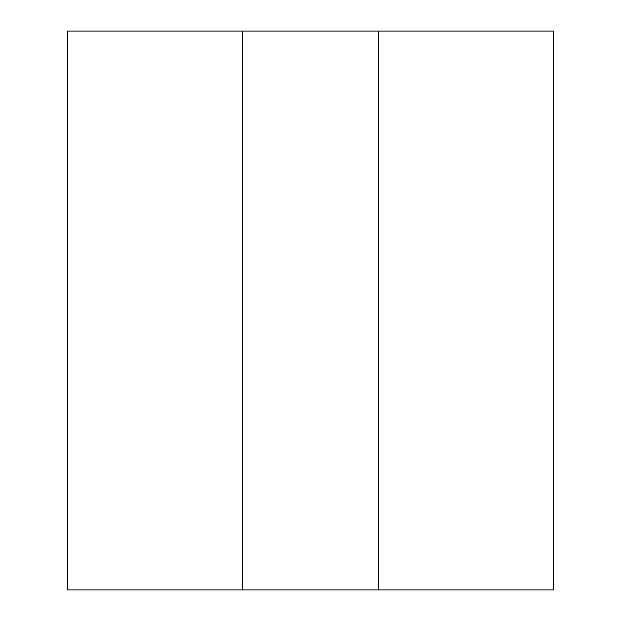 <?xml version="1.0" encoding="UTF-8"?>
<svg xmlns="http://www.w3.org/2000/svg" width="621" height="621" viewBox="0 0 621 621"><rect width="100%" height="100%" fill="white"/><g stroke="black" fill="none" stroke-linecap="round" stroke-linejoin="round"><path stroke-width="0.93" d="M67.503 589.95L553.497 589.95L553.497 31.05L67.503 31.05L67.503 589.95M242.462 589.95L242.462 31.05M378.538 589.95L378.538 31.05"/></g></svg>
